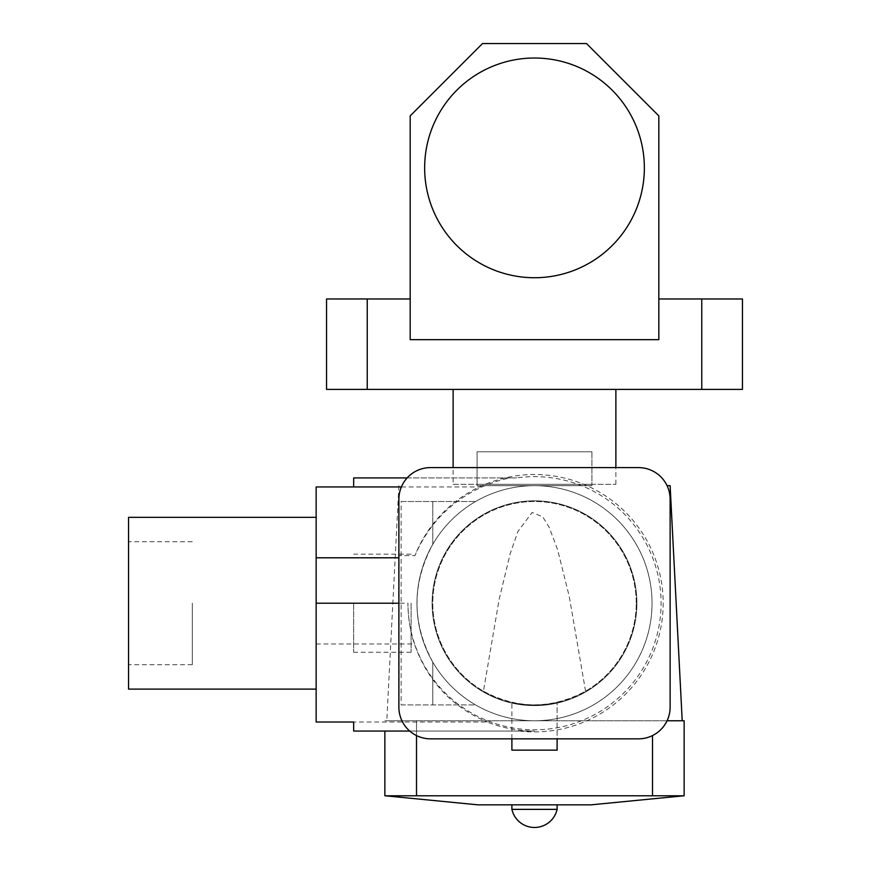 <?xml version="1.0" encoding="UTF-8"?>
<svg xmlns="http://www.w3.org/2000/svg" width="871" height="871" viewBox="0 0 871 871"><rect width="100%" height="100%" fill="white"/><g stroke="black" fill="none" stroke-linecap="round" stroke-linejoin="round"><path stroke-width="0.65" stroke-dasharray="4.36 3.27" d="M591.921 485.68L477.09 485.68L591.921 485.68L591.921 451.777L477.09 451.777L591.921 451.777L591.921 484.32L477.09 484.32L591.921 484.32M477.09 485.68L477.09 451.777L591.921 451.777L477.09 451.777L477.09 484.32M644.355 167.874A109.855 109.855 0 0 0 534.5 58.019A109.855 109.855 0 0 0 424.645 167.874A109.855 109.855 0 0 0 534.5 277.729A109.855 109.855 0 0 0 644.355 167.874A109.855 109.855 0 0 0 534.5 58.019A109.855 109.855 0 0 0 424.645 167.874A109.855 109.855 0 0 0 534.5 277.729A109.855 109.855 0 0 0 644.355 167.874A109.855 109.855 0 0 0 534.5 58.019A109.855 109.855 0 0 0 424.645 167.874A109.855 109.855 0 0 0 534.5 277.729A109.855 109.855 0 0 0 644.355 167.874M453.127 484.32L615.873 484.32L453.127 484.32L453.127 467.596M615.873 484.32L615.873 467.596M453.127 389.391L615.873 389.391L453.127 389.391M410.187 115.887L410.187 339.657L658.824 339.657L658.824 115.887L586.499 43.55L482.512 43.55L410.187 115.887M367.235 389.391L367.235 298.971L326.549 298.971L326.549 389.391L742.462 389.391L742.462 298.971L701.776 298.971L701.776 389.391M367.235 298.971L410.187 298.971L410.187 339.657L658.824 339.657L658.824 298.971L701.776 298.971M658.824 298.971L658.824 339.657L410.187 339.657L410.187 298.971M636.222 603.222A101.722 101.722 0 0 0 534.5 501.5A101.722 101.722 0 0 0 432.789 603.222A101.722 101.722 0 0 0 534.5 704.933A101.722 101.722 0 0 0 636.222 603.222A101.722 101.722 0 0 0 534.5 501.5A101.722 101.722 0 0 0 432.789 603.222A101.722 101.722 0 0 0 534.5 704.933A101.722 101.722 0 0 0 636.222 603.222M401.139 704.933L475.61 704.933A117.541 117.541 0 0 0 652.041 603.222A117.541 117.541 0 0 0 432.789 544.321C422.315 562.601 417.046 582.242 416.969 603.222C417.035 624.159 422.304 643.789 432.789 662.123A117.541 117.541 0 0 0 475.61 704.933L401.139 704.933L401.139 501.5L475.61 501.5L401.139 501.5M416.969 603.222A117.541 117.541 0 0 0 534.5 720.763A117.541 117.541 0 0 0 652.041 603.222A117.541 117.541 0 0 0 534.5 485.68A117.541 117.541 0 0 0 416.969 603.222M432.789 662.123C411.754 622.907 411.754 583.635 432.789 544.321A117.541 117.541 0 0 0 432.789 662.123L432.789 704.933L432.789 662.123M511.898 738.848L511.898 702.396L511.898 750.149L557.113 750.149L557.113 702.396A101.722 101.722 0 0 1 511.898 702.396A101.722 101.722 0 0 0 557.113 702.396L557.113 738.848M683.691 795.8L385.32 795.8L683.691 795.8M511.898 804.848L557.113 804.848L511.898 804.848M557.113 809.366L511.898 809.366M483.438 691.193C517.396 709.364 551.43 709.364 585.573 691.193L569.231 596.374L557.592 549.634L549.089 527.118L542.72 516.851L532.116 512.464L517.995 531.354L510.188 553.706L499.192 599.194L483.438 691.193A101.722 101.722 0 0 0 585.573 691.193M670.126 485.68L667.077 485.68M398.885 485.68L386.8 720.763L682.211 720.763L386.8 720.763M384.862 731.063L384.862 795.8L684.138 795.8L684.138 720.763L416.512 720.763L667.077 720.763M416.512 795.8L416.512 720.763L384.862 720.763L416.512 720.763L416.512 735.57M591.017 804.848L477.994 804.848M128.538 517.33L128.538 689.113M192.284 603.222L192.284 664.704L192.284 603.222M516.666 477.907L353.67 477.907L353.67 486.943L316.151 486.943L316.151 722.026L487.281 722.026A127.841 127.841 0 0 0 534.5 731.063L519.791 731.063A128.69 128.69 0 0 0 663.19 603.222A128.69 128.69 0 0 0 414.944 555.6C428.532 524.179 450.862 501.293 481.935 486.943A127.612 127.612 0 0 1 510.45 477.907L516.666 477.907A126.578 126.578 0 0 1 661.089 603.222A126.578 126.578 0 0 1 534.5 729.8A126.578 126.578 0 0 1 407.922 603.222C408.183 618.541 410.339 632.139 414.422 643.985C427.247 680.697 451.537 706.708 487.281 722.026M636.897 603.222A102.397 102.397 0 0 0 534.5 500.825A102.397 102.397 0 0 0 432.114 603.222A102.397 102.397 0 0 0 534.5 705.619A102.397 102.397 0 0 0 636.897 603.222A102.397 102.397 0 0 0 534.5 500.825A102.397 102.397 0 0 0 432.114 603.222A102.397 102.397 0 0 0 534.5 705.619A102.397 102.397 0 0 0 636.897 603.222M519.791 731.063L409.751 731.063A31.65 31.65 0 0 0 430.524 738.848L638.487 738.848A31.65 31.65 0 0 0 670.126 707.198L670.126 499.246A31.65 31.65 0 0 0 638.487 467.596L430.524 467.596A31.65 31.65 0 0 0 398.885 499.246L398.885 555.6L414.944 555.6M398.885 555.6L398.885 707.198A31.65 31.65 0 0 0 409.751 731.063M353.67 722.026L353.67 731.063L534.5 731.063M401.368 486.943L481.935 486.943M407.16 477.907L510.45 477.907M316.151 655.939L316.151 603.222L316.151 655.939M128.538 603.222L128.538 541.74L128.538 603.222M353.67 603.222L353.67 652.27L353.67 603.222M411.09 603.222L411.09 652.27L411.09 603.222M432.789 544.321L432.789 501.5L432.789 544.321M652.499 735.57L652.499 795.8M316.151 603.222L407.922 603.222M316.151 643.985L414.422 643.985M192.284 664.704L128.538 664.704M192.284 541.74L128.538 541.74M411.09 652.27L353.67 652.27M411.09 554.174L353.67 554.174"/><path stroke-width="1.31" d="M644.355 167.874A109.855 109.855 0 0 0 534.5 58.019A109.855 109.855 0 0 0 424.645 167.874A109.855 109.855 0 0 0 534.5 277.729A109.855 109.855 0 0 0 644.355 167.874M615.873 467.596L615.873 389.391M453.127 467.596L453.127 389.391M410.187 298.971L367.235 298.971L367.235 389.391L326.549 389.391L326.549 298.971L367.235 298.971M701.776 389.391L701.776 298.971L742.462 298.971L742.462 389.391L367.235 389.391M701.776 298.971L658.824 298.971M410.187 115.887L410.187 339.657L658.824 339.657L658.824 115.887L586.499 43.55L482.512 43.55L410.187 115.887M557.113 738.848L557.113 750.149L511.898 750.149L511.898 738.848M385.32 795.8L477.994 804.848L591.017 804.848L683.691 795.8M511.898 804.848L511.898 809.366L557.113 809.366L557.113 804.848M667.077 485.68L670.126 485.68L682.211 720.763M667.077 720.763L684.138 720.763L684.138 795.8L384.862 795.8L384.862 731.063M316.151 689.113L128.538 689.113L128.538 517.33L316.151 517.33M409.751 731.063L353.67 731.063L353.67 722.026L316.151 722.026L316.151 486.943L353.67 486.943L353.67 477.907L407.16 477.907M398.885 499.246L398.885 707.198A31.65 31.65 0 0 0 430.524 738.848L638.487 738.848A31.65 31.65 0 0 0 670.126 707.198L670.126 499.246A31.65 31.65 0 0 0 638.487 467.596L430.524 467.596A31.65 31.65 0 0 0 398.885 499.246M353.67 486.943L401.368 486.943M416.512 735.57L416.512 795.8M652.499 795.8L652.499 735.57M316.151 557.799L398.885 557.799M316.151 603.222L398.885 603.222M511.898 809.366A23.169 23.169 0 0 0 557.113 809.366"/></g></svg>
